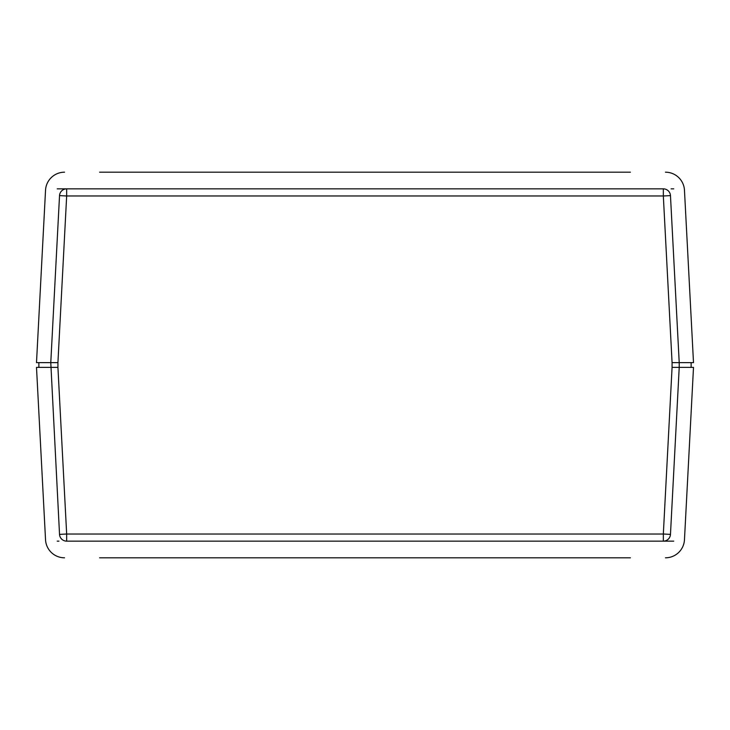 <?xml version="1.0" encoding="UTF-8"?>
<svg xmlns="http://www.w3.org/2000/svg" width="730" height="730" viewBox="0 0 730 730"><rect width="100%" height="100%" fill="white"/><g stroke="black" fill="none" stroke-linecap="round" stroke-linejoin="round"><path stroke-width="1.09" d="M630.419 172.189L99.581 172.189M665.45 172.189A19.044 19.044 0 0 1 684.466 190.229L686.51 229.311M66.667 195.978L66.667 188.851L663.333 188.851A7.145 7.145 0 0 1 670.468 195.613L679.219 362.618L672.074 362.618L663.333 195.978L66.667 195.978L57.925 362.618L50.781 362.618L59.531 195.613A7.145 7.145 0 0 1 66.667 188.851L59.312 188.851M684.466 190.229L693.5 362.618L679.219 362.618L679.219 367.382L691.118 367.382L691.118 362.618M64.55 172.189A19.044 19.044 0 0 0 45.534 190.229L36.5 362.618L38.882 362.618L38.882 367.382L57.925 367.382L66.667 534.022L663.333 534.022L672.074 367.382L679.219 367.382L670.468 534.387A7.145 7.145 0 0 1 663.333 541.149L66.667 541.149A7.145 7.145 0 0 1 59.531 534.387L50.781 362.618L38.882 362.618M43.49 229.311L45.534 190.229M671.062 188.851L673.744 188.851M672.074 362.618L672.074 367.382M99.581 557.811L630.419 557.811M64.55 557.811A19.044 19.044 0 0 1 45.534 539.771L43.49 500.689M45.534 539.771L36.5 367.382L38.882 367.382M665.45 557.811A19.044 19.044 0 0 0 684.466 539.771L693.5 367.382L691.118 367.382M686.51 500.689L684.466 539.771M663.333 534.022L663.333 541.149L670.688 541.149M58.938 541.149L57.214 541.149M57.925 367.382L57.925 362.618M66.667 188.851L57.214 188.851M663.333 541.149L673.744 541.149M663.333 195.978L663.333 188.851M670.468 195.613L663.342 195.987M66.658 195.987L59.531 195.613M66.667 534.022L66.667 541.149M59.531 534.387L66.658 534.013M663.342 534.013L670.468 534.387"/></g></svg>
